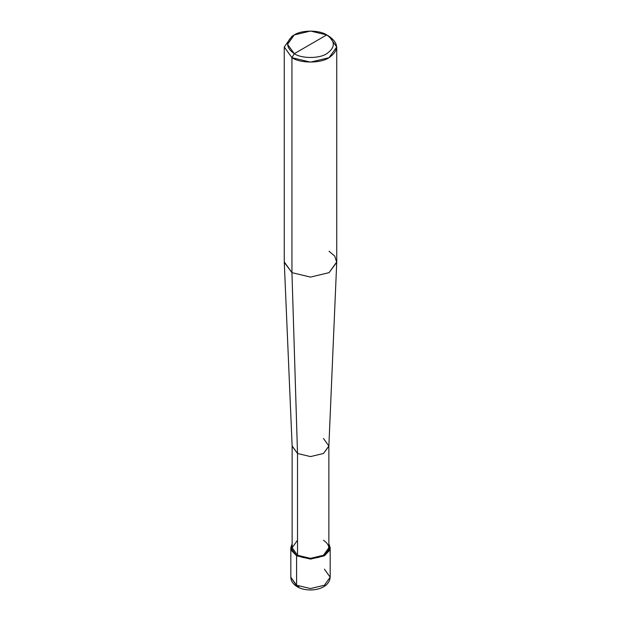 <?xml version="1.0" encoding="UTF-8"?>
<svg xmlns="http://www.w3.org/2000/svg" width="621" height="621" viewBox="0 0 621 621"><rect width="100%" height="100%" fill="white"/><g stroke="black" fill="none" stroke-linecap="round" stroke-linejoin="round"><path stroke-width="0.93" d="M290.822 547.745L290.822 577.204C290.915 581.046 293.065 584.229 297.265 586.736L290.822 577.204L296.582 585.238L296.582 555.779L291.327 550.307L292.134 543.67L290.822 547.745L296.582 555.779L310.5 559.11L324.418 555.779L330.178 547.745L328.866 543.67L329.673 550.307L324.418 555.779L310.5 559.11L296.582 555.779L297.513 555.244L296.582 555.779L296.582 585.238L297.265 586.736L298.903 586.573M297.265 586.736C307.667 593.078 329.239 590.144 330.178 577.204L324.418 585.238L310.5 588.561L296.582 585.238L310.5 588.561L324.418 585.238L330.178 577.204L324.418 569.17M297.513 540.247L292.134 547.745L297.513 555.244L297.513 453.485L291.948 272.658L291.948 57.691L310.5 62.131L329.052 57.691L336.737 46.979L329.052 36.274L326.731 34.931C335.487 41.18 335.487 47.429 326.731 53.678C319.427 58.731 301.573 58.731 294.269 53.678L326.731 34.931L310.5 31.05L294.269 34.931L287.539 44.308L294.269 53.678L291.948 57.691L291.948 272.658L297.513 453.485L297.513 555.244L292.134 547.745L292.134 445.987L297.513 453.485L292.142 446.251L284.271 262.318L291.948 272.658L284.263 261.946L284.263 46.979L291.948 57.691L284.263 46.986L291.948 36.274L284.263 46.979M294.269 53.678C285.513 47.429 285.513 41.18 294.269 34.931C301.573 29.878 319.427 29.878 326.731 34.931L294.269 53.678C301.573 58.731 319.427 58.731 326.731 53.678C335.487 47.429 335.487 41.18 326.731 34.931L329.052 36.274C339.058 43.416 339.058 50.549 329.052 57.691C320.7 63.474 300.3 63.474 291.948 57.691L294.269 53.678M336.737 46.979L336.737 261.946L329.052 272.658L310.5 277.09L291.948 272.658L310.5 277.09L329.052 272.658L336.729 262.318L328.858 446.251L323.487 453.485L310.5 456.59L297.513 453.485L310.5 456.59L323.487 453.485L328.866 445.987L328.866 547.745L323.487 555.244L310.5 558.349L297.513 555.244C303.358 559.288 317.642 559.288 323.487 555.244C330.496 550.245 330.496 545.246 323.487 540.247M328.866 445.987L323.487 438.488M336.729 262.318L334.703 256.093L329.052 251.233M330.178 577.204L330.178 547.745M291.948 36.274L294.269 34.931M329.052 36.274L326.731 34.931"/></g></svg>
